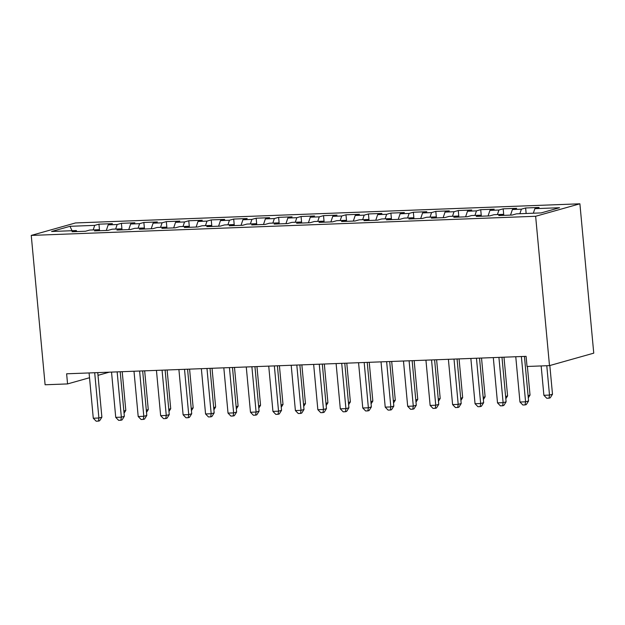 <?xml version="1.0" encoding="UTF-8"?>
<svg xmlns="http://www.w3.org/2000/svg" width="625" height="625" viewBox="0 0 625 625"><rect width="100%" height="100%" fill="white"/><g stroke="black" fill="none" stroke-linecap="round" stroke-linejoin="round"><path stroke-width="0.94" d="M579.898 203.805L75.508 222.945L31.25 235.414L535.641 216.273L579.898 203.805L593.75 353.156L549.492 365.625L535.641 216.273M72.039 230.719L70 226.305L51.578 231.492L76.281 230.555L72.039 231.75L85.508 231.242L89.758 230.047L98.742 229.703L94.492 230.898L107.969 230.391L112.211 229.195L121.195 228.852L116.953 230.047L130.422 229.539L134.672 228.344L143.656 228L139.406 229.195L152.883 228.688L157.125 227.484L166.109 227.148L161.867 228.344L175.336 227.828L179.586 226.633L188.57 226.297L184.32 227.492L197.797 226.977L202.039 225.781L211.023 225.445L206.781 226.641L220.25 226.125L224.5 224.93L233.484 224.594L229.234 225.789L242.711 225.273L246.953 224.078L255.938 223.734L251.695 224.938L265.164 224.422L269.414 223.227L278.398 222.883L274.148 224.078L287.625 223.57L291.867 222.375L300.852 222.031L296.609 223.227L310.078 222.719L314.328 221.523L323.312 221.18L319.062 222.375L332.539 221.867L336.781 220.672L345.766 220.328L341.523 221.523L354.992 221.016L359.242 219.82L368.227 219.477L363.977 220.672L377.453 220.164L381.703 218.961L390.68 218.625L386.438 219.82L399.906 219.305L404.156 218.109L413.141 217.773L408.891 218.969L422.367 218.453L426.617 217.258L435.594 216.922L431.352 218.117L444.828 217.602L449.07 216.406L458.055 216.062L453.805 217.266L467.281 216.75L471.531 215.555L480.508 215.211L476.266 216.406L489.742 215.898L493.984 214.703L502.969 214.359L498.719 215.555L512.195 215.047L516.445 213.852L541.148 212.914L559.562 207.727L534.859 208.664L539.109 207.461L525.633 207.977L521.391 209.172L512.406 209.516L516.648 208.32L503.18 208.828L498.93 210.023L489.945 210.367L494.195 209.172L480.719 209.68L476.477 210.875L467.492 211.219L471.734 210.023L458.266 210.531L454.016 211.727L445.031 212.07L449.281 210.875L435.805 211.383L431.562 212.578L422.578 212.922L426.82 211.727L413.352 212.234L409.102 213.438L400.117 213.773L404.367 212.578L390.891 213.094L386.648 214.289L377.664 214.625L381.906 213.43L368.438 213.945L364.188 215.141L355.203 215.477L359.453 214.281L345.977 214.797L341.734 215.992L332.75 216.336L336.992 215.133L323.523 215.648L319.273 216.844L310.289 217.188L314.539 215.992L301.062 216.5L296.82 217.695L287.836 218.039L292.078 216.844L278.609 217.352L274.359 218.547L265.375 218.891L269.625 217.695L256.148 218.203L251.906 219.398L242.922 219.742L247.164 218.547L233.695 219.055L229.445 220.25L220.461 220.594L224.711 219.398L211.234 219.906L206.984 221.109L198.008 221.445L202.25 220.25L188.773 220.766L184.531 221.961L175.547 222.297L179.797 221.102L166.32 221.617L162.07 222.812L153.094 223.148L157.336 221.953L143.859 222.469L139.617 223.664L130.633 224L134.883 222.805L121.406 223.32L117.156 224.516L108.18 224.859L112.422 223.656L98.945 224.172L99.555 230.711M70 226.305L94.703 225.367L98.945 224.172M549.492 365.625L527.039 366.477L526.094 356.352L66.625 373.797L67.562 383.922L89.523 377.734M108.18 224.859L106.305 230.453M117.156 224.516L115.633 229.062M76.281 230.555L76.938 231.57M130.633 224L128.758 229.602M139.617 223.664L138.094 228.211M98.742 229.703L99.398 230.711M153.094 223.148L151.219 228.75M162.07 222.812L160.547 227.359M121.195 228.852L121.852 229.859M175.547 222.297L173.672 227.898M184.531 221.961L183.008 226.508M143.656 228L144.312 229.008M198.008 221.445L196.133 227.039M206.984 221.109L205.461 225.656M166.109 227.148L166.766 228.156M220.461 220.594L218.586 226.188M229.445 220.25L227.922 224.805M188.57 226.297L189.227 227.305M242.922 219.742L241.047 225.336M251.906 219.398L250.375 223.945M211.023 225.445L211.68 226.453M265.375 218.891L263.5 224.484M274.359 218.547L272.836 223.094M233.484 224.594L234.141 225.602M287.836 218.039L285.961 223.633M296.82 217.695L295.289 222.242M255.938 223.734L256.602 224.75M310.289 217.188L308.414 222.781M319.273 216.844L317.75 221.391M278.398 222.883L279.055 223.898M332.75 216.336L330.875 221.93M341.734 215.992L340.203 220.539M300.852 222.031L301.516 223.039M355.203 215.477L353.328 221.078M364.188 215.141L362.664 219.688M323.312 221.18L323.969 222.187M377.664 214.625L375.789 220.227M386.648 214.289L385.125 218.836M345.766 220.328L346.43 221.336M400.117 213.773L398.242 219.375M409.102 213.438L407.578 217.984M368.227 219.477L368.883 220.484M422.578 212.922L420.703 218.516M431.562 212.578L430.039 217.133M390.68 218.625L391.344 219.633M445.031 212.07L443.156 217.664M454.016 211.727L452.492 216.273M413.141 217.773L413.797 218.781M467.492 211.219L465.617 216.812M476.477 210.875L474.953 215.422M435.594 216.922L436.258 217.93M489.945 210.367L488.07 215.961M498.93 210.023L497.406 214.57M458.055 216.062L458.711 217.078M512.406 209.516L510.531 215.109M521.391 209.172L519.867 213.719M480.508 215.211L481.172 216.227M534.859 208.664L533.336 213.211M502.969 214.359L503.625 215.375M98 375.344L109.25 372.172M31.25 235.414L45.102 384.773L67.562 383.922M94.703 225.367L93.18 229.914M525.633 207.977L526.148 213.484M503.18 208.828L503.781 215.367M480.719 209.68L481.328 216.219M458.266 210.531L458.867 217.07M435.805 211.383L436.414 217.922M413.352 212.234L413.953 218.773M390.891 213.094L391.5 219.625M368.438 213.945L369.039 220.477M345.977 214.797L346.586 221.336M323.523 215.648L324.125 222.187M301.062 216.5L301.672 223.039M278.609 217.352L279.211 223.891M256.148 218.203L256.758 224.742M233.695 219.055L234.297 225.594M211.234 219.906L211.844 226.445M188.773 220.766L189.383 227.297M166.32 221.617L166.93 228.148M143.859 222.469L144.469 229M121.406 223.32L122.016 229.859M521.375 356.531L525.578 401.813L519.961 402.031L515.766 356.742M524.438 356.414L528.57 400.969L525.578 401.813L525.094 404.914L522.852 405L519.961 402.031M528.57 400.969L526.289 404.578L525.094 404.914M541.164 365.945L543.883 395.289L549.5 395.078L552.492 394.234L549.828 365.531M552.492 394.234L550.219 397.844L549.016 398.18L549.5 395.078L546.781 365.727M549.016 398.18L546.773 398.266L543.883 395.289M498.922 357.383L503.117 402.664L497.508 402.883L493.305 357.594M501.977 357.266L506.109 401.828L503.117 402.664L502.641 405.766L500.391 405.852L497.508 402.883M506.109 401.828L503.836 405.43L502.641 405.766M476.461 358.234L480.664 403.516L475.047 403.734L470.852 358.453M479.523 358.117L483.656 402.68L480.664 403.516L480.18 406.625L477.938 406.703L475.047 403.734M483.656 402.68L481.375 406.281L480.18 406.625M528.07 395.641L530.031 395.086L527.383 366.469M530.031 395.086L528.281 397.867M505.617 396.492L507.578 395.938L503.984 357.195M507.578 395.938L505.82 398.719M454.008 359.086L458.203 404.375L452.594 404.586L448.391 359.305M457.062 358.977L461.195 403.531L458.203 404.375L457.727 407.477L455.477 407.562L452.594 404.586M461.195 403.531L458.922 407.141L457.727 407.477M431.547 359.945L435.75 405.227L430.133 405.438L425.938 360.156M434.609 359.828L438.742 404.383L435.75 405.227L435.266 408.328L433.023 408.414L430.133 405.438M438.742 404.383L436.461 407.992L435.266 408.328M483.156 397.344L485.117 396.789L481.523 358.047M485.117 396.789L483.367 399.57M460.703 398.195L462.664 397.641L459.07 358.898M462.664 397.641L460.906 400.422M409.094 360.797L413.289 406.078L407.68 406.289L403.477 361.008M412.148 360.68L416.281 405.234L413.289 406.078L412.812 409.18L410.562 409.266L407.68 406.289M416.281 405.234L414.008 408.844L412.812 409.18M438.242 399.047L440.203 398.492L436.609 359.75M440.203 398.492L438.453 401.273M386.633 361.648L390.836 406.93L385.219 407.141L381.023 361.859M389.695 361.531L393.828 406.086L390.836 406.93L390.352 410.031L388.109 410.117L385.219 407.141M393.828 406.086L391.547 409.695L390.352 410.031M415.789 399.898L417.75 399.344L414.156 360.602M417.75 399.344L415.992 402.125M364.18 362.5L368.375 407.781L362.766 407.992L358.562 362.711M367.234 362.383L371.367 406.938L368.375 407.781L367.898 410.883L365.648 410.969L362.766 407.992M371.367 406.938L369.094 410.547L367.898 410.883M341.719 363.352L345.922 408.633L340.305 408.844L336.109 363.562M344.781 363.234L348.914 407.789L345.922 408.633L345.438 411.734L343.195 411.82L340.305 408.844M348.914 407.789L346.633 411.398L345.438 411.734M319.266 364.203L323.461 409.484L317.852 409.703L313.648 364.414M322.32 364.086L326.453 408.641L323.461 409.484L322.984 412.586L320.734 412.672L317.852 409.703M326.453 408.641L324.18 412.25L322.984 412.586M296.805 365.055L301.008 410.336L295.391 410.555L291.195 365.266M299.867 364.938L304 409.5L301.008 410.336L300.523 413.438L298.281 413.523L295.391 410.555M304 409.5L301.719 413.102L300.523 413.438M274.352 365.906L278.547 411.188L272.938 411.406L268.734 366.125M277.406 365.789L281.539 410.352L278.547 411.188L278.07 414.297L275.82 414.375L272.938 411.406M281.539 410.352L279.266 413.953L278.07 414.297M251.891 366.758L256.094 412.047L250.477 412.258L246.273 366.977M254.945 366.648L259.086 411.203L256.094 412.047L255.609 415.148L253.367 415.234L250.477 412.258M259.086 411.203L256.805 414.812L255.609 415.148M229.438 367.617L233.633 412.898L228.023 413.109L223.82 367.828M232.492 367.5L236.625 412.055L233.633 412.898L233.156 416L230.906 416.086L228.023 413.109M236.625 412.055L234.352 415.664L233.156 416M393.328 400.75L395.289 400.203L391.695 361.453M395.289 400.203L393.539 402.977M370.875 401.602L372.836 401.055L369.242 362.305M372.836 401.055L371.078 403.828M348.414 402.453L350.375 401.906L346.781 363.156M350.375 401.906L348.625 404.688M325.961 403.312L327.922 402.758L324.328 364.008M327.922 402.758L326.164 405.539M303.5 404.164L305.461 403.609L301.867 364.867M305.461 403.609L303.711 406.391M281.047 405.016L283.008 404.461L279.414 365.719M283.008 404.461L281.25 407.242M258.586 405.867L260.547 405.312L256.953 366.57M260.547 405.312L258.797 408.094M206.977 368.469L211.18 413.75L205.562 413.961L201.359 368.68M210.031 368.352L214.172 412.906L211.18 413.75L210.695 416.852L208.453 416.937L205.562 413.961M214.172 412.906L211.891 416.516L210.695 416.852M236.133 406.719L238.094 406.164L234.5 367.422M238.094 406.164L236.336 408.945M184.523 369.32L188.719 414.602L183.109 414.812L178.906 369.531M187.578 369.203L191.711 413.758L188.719 414.602L188.242 417.703L185.992 417.789L183.109 414.812M191.711 413.758L189.438 417.367L188.242 417.703M213.672 407.57L215.633 407.016L212.039 368.273M215.633 407.016L213.883 409.797M162.062 370.172L166.266 415.453L160.648 415.664L156.445 370.383M165.117 370.055L169.258 414.609L166.266 415.453L165.781 418.555L163.539 418.641L160.648 415.664M169.258 414.609L166.977 418.219L165.781 418.555M191.219 408.422L193.18 407.875L189.586 369.125M193.18 407.875L191.422 410.648M139.609 371.023L143.805 416.305L138.195 416.516L133.992 371.234M142.664 370.906L146.797 415.461L143.805 416.305L143.328 419.406L141.078 419.492L138.195 416.516M146.797 415.461L144.523 419.07L143.328 419.406M168.758 409.273L170.719 408.727L167.125 369.977M170.719 408.727L168.969 411.5M117.148 371.875L121.352 417.156L115.734 417.367L111.531 372.086M120.203 371.758L124.336 416.312L121.352 417.156L120.867 420.258L118.625 420.344L115.734 417.367M124.336 416.312L122.062 419.922L120.867 420.258M146.305 410.125L148.266 409.578L144.672 370.828M148.266 409.578L146.508 412.359M94.695 372.727L98.891 418.008L93.281 418.227L89.078 372.938M97.75 372.609L101.883 417.164L98.891 418.008L98.414 421.109L96.164 421.195L93.281 418.227M101.883 417.164L99.609 420.773L98.414 421.109M123.844 410.984L125.805 410.43L122.211 371.68M125.805 410.43L124.055 413.211"/></g></svg>
